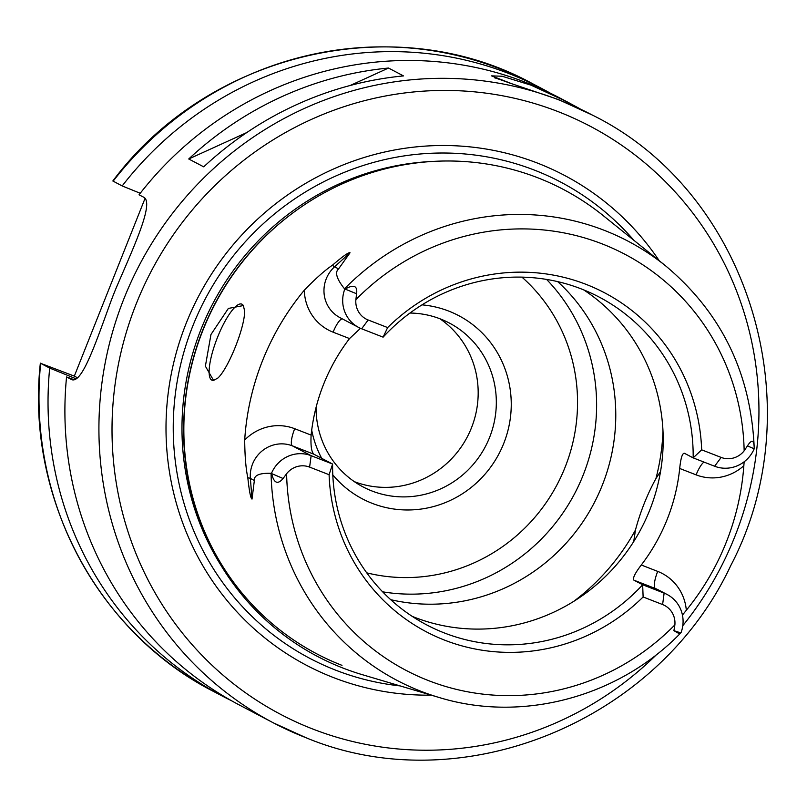 <?xml version="1.0" encoding="UTF-8"?>
<svg xmlns="http://www.w3.org/2000/svg" width="807" height="807" viewBox="0 0 807 807"><rect width="100%" height="100%" fill="white"/><g stroke="black" fill="none" stroke-linecap="round" stroke-linejoin="round"><path stroke-width="1.21" d="M144.988 198.542L74.325 376.112L77.442 377.747M231.115 700.516A343.197 331.506 -62.3 0 1 222.621 696.219A343.197 331.506 -62.3 0 1 49.691 368.083L40.653 363.342L74.325 376.112M541.588 88.427L532.539 83.686C396.035 8.584 208.882 52.112 112.839 180.99L122.18 185.943A343.197 331.506 -62.3 0 1 541.588 88.427A343.197 331.506 -62.3 0 1 549.95 92.976M40.653 363.342L40.35 363.14C25.673 496.729 97.072 632.214 213.573 691.468A343.197 331.506 117.7 0 1 40.653 363.342M122.18 185.943L140.226 193.266M75.999 378.765L49.691 368.083M592.469 115.129A343.197 331.506 117.7 0 0 559.826 100.27A343.197 331.506 117.7 0 0 131.248 281.633A343.197 331.506 117.7 0 0 273.502 722.921L306.206 737.81C460.827 802.198 657.473 722.295 730.708 565.677C814.475 406.123 749.037 192.268 592.469 115.129L558.585 99.614L512.132 83.867L491.574 75.878L502.136 76.241L531.117 85.199L567.281 101.914L558.454 97.284A343.197 331.506 -62.3 0 0 525.811 82.425A343.197 331.506 117.7 0 0 139.046 194.79L143.101 196.918C154.581 201.064 136.524 240.93 118.135 283.398A343.197 331.506 -62.3 0 0 110.075 303.634C94.237 347.192 80.892 386.23 70.612 379.068L66.557 376.94A343.197 331.506 117.7 0 0 239.487 705.066L273.502 722.921A343.197 331.506 117.7 0 0 306.135 737.78M73.82 379.603L66.557 376.94M71.198 379.33L71.783 379.522M203.727 166.847L188.737 158.979A343.197 331.506 -62.3 0 1 388.52 68.04L403.5 75.908A343.197 331.506 -62.3 0 0 203.727 166.847M510.498 83.353A54.473 1.523 21.7 0 0 494.58 77.795M567.281 101.914L580.041 108.814M659.218 260.711A276.841 267.41 -62.3 0 0 537.805 163.216A276.841 267.41 117.7 0 0 186.185 323.274A276.841 267.41 117.7 0 0 333.16 677.456A276.841 267.41 -62.3 0 0 431.22 695.15M747.423 445.918L754.202 448.783A31.382 30.313 -62.3 0 1 714.629 466.234L693.163 457.872A185.217 178.912 117.7 0 0 598.955 296.956A185.217 178.912 117.7 0 0 581.343 288.936A185.217 178.912 117.7 0 0 383.103 337.155L361.637 328.792A31.382 30.313 -62.3 0 1 358.651 327.43A31.382 30.313 -62.3 0 1 344.7 289.35L345.103 289.077C353.769 284.175 357.612 285.739 356.613 293.758L355.877 299.649A20.488 19.782 117.7 0 0 368.153 319.986L387.642 327.571A191.511 184.985 -62.3 0 1 586.164 284.397A191.511 184.985 -62.3 0 1 701.666 449.832L721.155 457.418A20.488 19.782 117.7 0 0 744.155 450.831L747.423 445.918C751.852 439.058 754.101 439.865 754.202 448.359L754.192 447.371C750.843 373.056 721.276 312.521 665.493 265.755L603.142 215.56A263.889 254.891 -62.3 0 0 538.007 177.863A263.889 254.891 117.7 0 0 214.773 304.511A263.889 254.891 117.7 0 0 342.935 668.045A263.889 254.891 -62.3 0 0 362.212 674.652L438.947 697.44C521.544 722.87 617.627 697.48 679.716 633.989L673.906 630.66L674.884 624.88A20.488 19.782 117.7 0 0 662.608 604.554L664.131 593.125A31.382 30.313 -62.3 0 1 667.117 594.487A31.382 30.313 -62.3 0 1 681.068 632.567L679.716 633.989M744.145 461.786L743.842 465.73A250.785 242.241 -62.3 0 1 686.323 610.253L682.45 615.085M633.727 541.547L635.452 530.038C640.395 511.628 647.224 494.459 655.94 478.551L660.54 471.5M557.647 281.613A185.217 178.912 -62.3 0 1 593.902 503.477A185.217 178.912 -62.3 0 1 390.719 599.682M213.562 380.41A40.854 10.511 -68.7 0 1 212.08 380.248A40.854 10.511 -68.7 0 1 211.797 380.117A40.854 10.511 111.3 0 1 217.325 337.81A40.854 10.511 111.3 0 1 241.727 304.098A40.854 10.511 111.3 0 1 241.999 304.229A40.854 10.511 -68.7 0 1 243.351 305.56L244.632 310.998C244.935 327.087 228.623 368.042 217.981 377.969L213.562 380.41L205.381 366.166L210.96 334.522L228.361 308.435L243.351 305.56M583.582 289.824A185.217 178.912 -62.3 0 1 641.908 527.264A185.217 178.912 -62.3 0 1 414.455 617.254A185.217 178.912 117.7 0 1 412.216 616.366M360.487 328.318L349.532 338.567A185.217 178.912 -62.3 0 0 311.119 435.104C310.564 445.716 311.482 452.091 313.883 454.22L332.605 464.045A185.217 178.912 117.7 0 0 426.812 624.961A185.217 178.912 117.7 0 0 444.425 632.981A185.217 178.912 117.7 0 0 642.665 584.762L633.929 580.183C632.456 578.417 634.907 573.353 641.283 565.001A185.217 178.912 -62.3 0 0 679.696 468.464C680.765 458.124 682.339 453.06 684.417 453.282L693.163 457.872L701.666 449.832M271.566 473.134A31.382 30.313 -62.3 0 1 311.139 455.683L332.605 464.045L329.095 474.708L309.606 467.112A20.488 19.782 117.7 0 0 286.606 473.709L283.096 478.501C277.719 484.856 273.916 483.232 271.666 473.608L271.061 473.316C259.42 472.963 253.852 475.353 254.356 480.498L250.372 478.41A16.342 2.31 -4.6 0 0 247.83 477.805C245.893 468.806 244.844 456.207 244.692 440.017A252.974 244.35 -62.3 0 1 304.32 290.187C315.567 278.576 324.939 270.244 332.434 265.21C342.874 256.233 348.745 252.097 350.036 252.783L334.572 266.804A31.382 30.313 117.7 0 0 339.918 317.605L358.651 327.43M350.036 252.783L338.567 268.892C334.663 272.302 336.64 278.94 344.498 288.795L344.7 289.35M313.883 454.22L292.406 445.857A31.382 30.313 117.7 0 0 250.372 478.41L252.016 499.089L254.356 480.498M252.016 499.089C250.664 498.423 249.262 491.322 247.83 477.805M329.095 474.708A191.511 184.985 -62.3 0 0 444.596 640.133A191.511 184.985 -62.3 0 0 643.118 596.968L662.608 604.554M387.642 327.571L383.103 337.155M643.118 596.968L642.665 584.762L664.131 593.125L655.395 588.535L633.929 580.183M546.581 279.414A185.217 178.912 -62.3 0 1 574.745 493.42A185.217 178.912 -62.3 0 1 382.629 591.824M332.797 474.859A103.508 99.977 117.7 0 0 372.259 503.366A103.508 99.977 -62.3 0 0 503.709 443.517A103.508 99.977 -62.3 0 0 448.763 311.099A103.508 99.977 117.7 0 0 422.011 304.854M311.694 430.141A103.508 99.977 117.7 0 0 321.7 458.326M316.041 407.535A92.613 89.456 117.7 0 0 363.15 486.964A92.613 89.456 117.7 0 0 371.956 490.979A92.613 89.456 -62.3 0 0 487.61 442.034A92.613 89.456 -62.3 0 0 449.217 322.961A92.613 89.456 -62.3 0 0 440.41 318.947A92.613 89.456 117.7 0 0 409.976 313.035M439.865 318.735A92.613 89.456 -62.3 0 1 467.243 437.011A92.613 89.456 -62.3 0 1 354.364 481.668M188.737 158.979L246.74 132.58M350.228 85.471L388.52 68.04M532.539 83.686A343.197 331.506 117.7 0 0 113.131 181.192M682.793 625.687A332.302 320.984 117.7 0 0 558.303 111.699A332.302 320.984 117.7 0 0 136.242 303.825A332.302 320.984 117.7 0 0 312.662 728.973A332.302 320.984 117.7 0 0 656.918 654.265M633.949 240.365A269.155 259.985 -62.3 0 0 534.708 170.227A269.155 259.985 117.7 0 0 192.863 325.836A269.155 259.985 117.7 0 0 335.752 670.193A269.155 259.985 -62.3 0 0 400.131 685.91M433.157 161.41A261.71 252.793 117.7 0 0 212.877 303.513A261.71 252.793 117.7 0 0 221.078 565.525M288.311 216.407A261.71 252.793 117.7 0 0 184.046 415.08M215.207 303.684L214.773 304.511A261.932 253.005 117.7 0 0 341.986 665.351M271.061 473.316A248.132 239.679 117.7 0 0 420.82 691.236A248.132 239.679 117.7 0 0 438.947 697.44M665.493 265.755A248.132 239.679 117.7 0 0 604.241 230.318A248.132 239.679 117.7 0 0 344.498 288.795M663.001 431.271A217.9 210.476 -62.3 0 1 655.94 478.551M635.452 530.038A217.9 210.476 -62.3 0 1 573.737 601.356M309.606 467.112L311.139 455.683L292.406 445.857A16.342 4.206 -68.7 0 1 294.706 428.709A47.724 46.1 117.7 0 0 244.692 440.017M311.119 435.104L294.706 428.709M304.32 290.187A47.724 46.1 117.7 0 0 333.12 332.181L349.532 338.567M333.12 332.181A16.342 4.206 111.3 0 1 342.279 318.836M332.434 265.21A16.342 1.503 -132.2 0 0 334.572 266.804L338.567 268.892M283.096 478.501L271.666 473.608M744.155 450.831A235.079 227.07 117.7 0 0 602.264 243.936A235.079 227.07 117.7 0 0 355.877 299.649M286.606 473.709A235.079 227.07 117.7 0 0 428.497 680.604A235.079 227.07 117.7 0 0 674.884 624.88M721.155 457.418L714.629 466.234M368.153 319.986L361.637 328.792M356.613 293.758L345.103 289.077M679.696 468.464L696.108 474.859A47.724 46.1 117.7 0 0 743.842 465.73M686.323 610.253A47.724 46.1 117.7 0 0 657.695 571.396L641.283 565.001M696.108 474.859A16.342 4.206 111.3 0 1 703.956 462.078M667.117 594.487L658.381 589.897A31.382 30.313 117.7 0 0 655.395 588.535A16.342 4.206 -68.7 0 1 657.695 571.396M673.906 630.66L680.765 632.89M521.927 277.124A171.598 165.748 -62.3 0 1 557.284 484.261A171.598 165.748 -62.3 0 1 366.741 572.839M222.621 696.219L213.573 691.468M214.299 305.409L214.773 304.511"/></g></svg>
